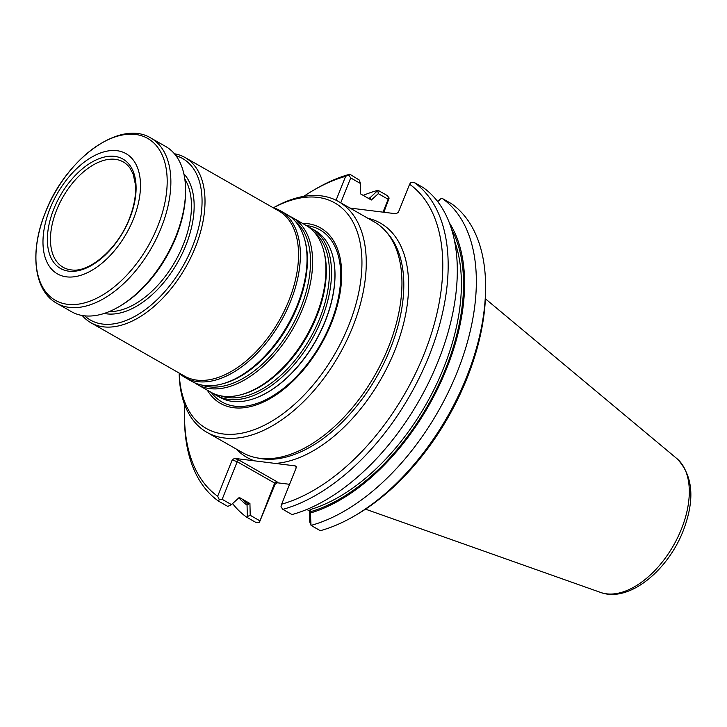 <?xml version="1.0" encoding="UTF-8"?>
<svg xmlns="http://www.w3.org/2000/svg" width="727" height="727" viewBox="0 0 727 727"><rect width="100%" height="100%" fill="white"/><g stroke="black" fill="none" stroke-linecap="round" stroke-linejoin="round"><path stroke-width="1.09" d="M308.566 227.006A96.037 55.361 119.7 0 1 311.42 228.451A96.037 55.361 119.7 0 1 321.743 319.062A96.037 55.361 119.7 0 1 216.319 395.324A96.037 55.361 119.7 0 1 213.62 393.598M216.319 395.324L219.754 397.278A96.037 55.361 -60.3 0 0 253.359 398.841A96.037 55.361 -60.3 0 0 325.178 321.016A96.037 55.361 -60.3 0 0 333.329 258.521A96.037 55.361 -60.3 0 0 314.864 230.404L311.42 228.451M289.664 216.228A96.037 55.361 119.7 0 1 292.518 217.673L305.867 225.279A96.037 55.361 119.7 0 1 323.415 249.706A96.037 55.361 119.7 0 1 316.181 315.891A96.037 55.361 119.7 0 1 240.719 394.806A96.037 55.361 119.7 0 1 210.757 392.153L197.417 384.547A96.037 55.361 119.7 0 1 194.718 382.829M292.518 217.673A96.037 55.361 119.7 0 1 302.841 308.284A96.037 55.361 119.7 0 1 197.417 384.547M273.07 207.686A96.037 55.361 119.7 0 1 280.295 210.703L286.965 214.51A96.037 55.361 119.7 0 1 304.513 238.938A96.037 55.361 119.7 0 1 297.279 305.122A96.037 55.361 119.7 0 1 221.817 384.029A96.037 55.361 119.7 0 1 191.855 381.384L185.185 377.577A96.037 55.361 119.7 0 1 178.906 372.906M280.295 210.703A96.037 55.361 119.7 0 1 290.609 301.314A96.037 55.361 119.7 0 1 185.185 377.577M174.407 153.76A95.083 54.807 119.7 0 1 185.121 157.559L278.65 210.866A95.083 54.807 119.7 0 1 288.864 300.578A95.083 54.807 119.7 0 1 184.485 376.086L90.957 322.788A95.083 54.807 119.7 0 1 82.233 315.509M185.121 157.559A95.083 54.807 119.7 0 1 195.336 247.28A95.083 54.807 119.7 0 1 90.957 322.788M129.688 218.491A62.995 36.314 119.7 0 1 52.871 261.147A62.995 36.314 119.7 0 1 92.638 161.712A62.995 36.314 119.7 0 1 129.688 218.491M133.441 218.954A69.219 39.903 119.7 0 1 49.027 265.837A69.219 39.903 119.7 0 1 92.729 156.559A69.219 39.903 119.7 0 1 133.441 218.954M56.815 303.323L71.519 311.71A95.083 54.807 -60.3 0 0 118.819 306.794A95.083 54.807 -60.3 0 0 185.567 189.683A95.083 54.807 -60.3 0 0 165.683 146.481L150.971 138.103C119.937 118.783 65.612 159.131 45.356 212.484C29.543 251.006 33.497 290.546 56.815 303.323A95.083 54.807 -60.3 0 0 151.516 247.852A95.083 54.807 -60.3 0 0 150.971 138.103M118.819 306.794L120.3 305.931A92.992 53.607 -60.3 0 0 185.576 191.401L185.567 189.683M175.961 155.705A92.992 53.607 119.7 0 1 192.591 246.271A92.992 53.607 119.7 0 1 84.695 315.845M72.064 269.99A60.659 34.96 119.7 0 1 63.258 267.363A60.659 34.96 119.7 0 1 62.804 197.299A60.659 34.96 119.7 0 1 123.317 161.976A60.659 34.96 119.7 0 1 130.069 168.21L133.214 174.262L135.395 184.467C136.24 194.827 134.222 206.204 129.351 218.618C118.201 248.171 89.921 272.48 72.064 269.99M207.313 390.19A101.008 58.224 -60.3 0 0 321.125 344.516A101.008 58.224 -60.3 0 0 302.414 223.316M306.821 509.454L309.311 510.872L310.193 509.6L311.029 525.403L320.307 530.692A187.166 107.887 119.7 0 0 354.231 516.07A187.166 107.887 119.7 0 0 485.6 285.557A187.166 107.887 119.7 0 0 451.494 203.714L442.216 198.426A187.166 107.887 119.7 0 1 457.174 372.133A187.166 107.887 119.7 0 1 311.029 525.403M449.304 222.771A176.625 101.816 119.7 0 1 438.772 386.473A176.625 101.816 119.7 0 1 310.384 513.008M442.216 198.426L440.907 198.698L437.69 201.633M232.576 503.575A187.166 107.887 119.7 0 0 246.807 517.26L247.353 516.552L247.053 505.156A176.625 101.816 119.7 0 1 238.829 497.877M368.262 198.289A176.625 101.816 119.7 0 1 370.007 197.762L377.995 190.283L387.273 195.572L389.145 198.062L383.883 212.257M247.053 505.156L248.343 504.265L248.107 502.475M370.316 199.452L370.007 197.762M363.173 195.381A187.166 107.887 119.7 0 1 377.995 190.283M377.858 190.647L378.304 193.655L371.315 200.025L360.683 193.964L360.438 183.477L359.347 180.096L349.823 174.226L348.742 175.034L350.714 177.933L340.763 202.815M219.181 499.367L217.673 496.25L232.213 459.9L237.202 461.727L222.162 499.322L219.181 499.367L218.636 501.203L227.778 506.41L231.45 504.611L239.292 497.45M437.409 201.27L440.907 198.698M409.601 184.24L410.691 182.613L414.045 182.368L423.187 187.575A187.166 107.887 119.7 0 1 438.136 361.283A187.166 107.887 119.7 0 1 292 514.562L282.858 509.345L280.976 506.855L281.64 504.184A183.368 105.697 119.7 0 0 424.123 353.949A183.368 105.697 119.7 0 0 409.601 184.24L398.405 212.239L396.088 213.774L349.951 208.049M310.647 524.74L309.557 521.368L309.311 510.872M383.011 212.148L388.163 199.271L378.304 193.655M388.163 199.271L389.145 198.062M246.807 517.26L256.086 522.549L259.43 522.304L274.652 483.064L275.06 484.318L259.43 522.304M239.301 497.45L249.934 503.511L250.206 515.298L259.621 520.668M250.206 515.298L247.353 516.552M222.162 499.322L231.45 504.611M218.636 501.203A187.166 107.887 119.7 0 1 184.531 419.361L184.504 416.244A183.368 105.697 119.7 0 1 184.785 404.984M303.668 196.39A183.368 105.697 119.7 0 1 313.21 190.41L315.9 188.847A187.166 107.887 119.7 0 1 349.823 174.226M360.438 183.477L350.714 177.933M414.045 182.368A187.166 107.887 119.7 0 1 428.994 356.076A187.166 107.887 119.7 0 1 282.858 509.345M485.6 285.557L485.618 288.674A183.368 105.697 119.7 0 1 356.921 514.507L354.231 516.07M217.673 496.25A183.368 105.697 119.7 0 1 184.504 416.244M313.21 190.41A183.368 105.697 119.7 0 1 345.643 176.316L348.742 175.034M336.074 200.234L345.643 176.316M296.307 467.325L295.253 465.898L296.252 466.698L296.18 467.834L281.64 504.184M237.202 461.727L238.483 459.809L277.051 481.792L274.652 483.064L237.202 461.727M295.253 465.898L234.521 458.364L232.213 459.9M275.06 484.318L277.378 482.792L289.591 484.3M338.473 201.506L374.169 221.853A132.832 76.571 119.7 0 1 385.555 231.095A132.832 76.571 119.7 0 1 388.436 347.188A132.832 76.571 119.7 0 1 256.386 457.756A132.832 76.571 119.7 0 1 242.627 452.667L206.931 432.329A132.832 76.571 -60.3 0 0 352.74 326.841A132.832 76.571 -60.3 0 0 338.473 201.506A132.832 76.571 -60.3 0 0 273.416 207.786M179.169 373.151A132.832 76.571 -60.3 0 0 206.931 432.329M179.224 373.205A129.797 74.817 -60.3 0 0 272.216 420.933A129.797 74.817 -60.3 0 0 361.946 263.483A129.797 74.817 -60.3 0 0 273.479 207.804M313.919 231.768A94.819 54.661 119.7 0 1 319.78 318.272A94.819 54.661 119.7 0 1 220.454 395.779M323.415 249.706L323.824 251.151A94.819 54.661 119.7 0 1 316.681 316.499A94.819 54.661 119.7 0 1 242.173 394.416L240.719 394.806M295.026 220.999A94.819 54.661 119.7 0 1 300.878 307.494A94.819 54.661 119.7 0 1 201.552 385.01M304.513 238.938L304.922 240.383A94.819 54.661 119.7 0 1 297.779 305.731A94.819 54.661 119.7 0 1 223.271 383.647L221.817 384.029M45.401 212.42A93.183 53.716 -60.3 0 0 67.584 304.313A93.183 53.716 -60.3 0 0 157.704 226.342A93.183 53.716 -60.3 0 0 135.522 134.45A93.183 53.716 -60.3 0 0 45.401 212.42M184.794 178.978A79.87 46.037 119.7 0 1 183.331 244.526A79.87 46.037 119.7 0 1 109.214 311.592M183.831 173.726A81.778 47.137 119.7 0 1 185.83 245.435A81.778 47.137 119.7 0 1 104.206 313.437M306.394 225.588A99.045 57.088 119.7 0 1 330.658 323.333A99.045 57.088 119.7 0 1 211.293 392.453M333.366 258.703A95.719 55.17 119.7 0 1 333.402 258.876A95.719 55.17 119.7 0 1 325.278 321.161A95.719 55.17 119.7 0 1 253.705 398.723A95.719 55.17 119.7 0 1 253.532 398.778M681.426 529.047A77.435 44.638 119.7 0 1 600.629 592.45C628.773 602.937 667.668 570.813 683.18 530.864C695.212 499.449 693.113 475.367 676.901 458.619A77.435 44.638 119.7 0 1 681.426 529.047M309.893 511.899A175.152 100.962 -60.3 0 0 435.564 391.062A175.152 100.962 -60.3 0 0 451.531 229.187M310.193 509.6A173.626 100.081 -60.3 0 0 429.739 397.696A173.626 100.081 -60.3 0 0 454.502 240.901M370.488 198.871A175.152 100.962 -60.3 0 0 369.689 199.098M241.946 498.967A175.152 100.962 -60.3 0 0 248.343 504.265M234.521 458.364L238.483 459.809M295.571 466.888L296.271 467.288M277.051 481.792L277.378 482.792M254.559 460.854A134.822 77.716 119.7 0 1 236.311 449.068M367.853 218.254A134.822 77.716 119.7 0 1 394.879 350.323A134.822 77.716 119.7 0 1 275.215 463.417M385.555 231.095L387.527 233.294A131.887 76.026 119.7 0 1 390.39 348.551A131.887 76.026 119.7 0 1 259.275 458.328L256.386 457.756M676.901 458.619L485.409 298.788M600.629 592.45L365.508 509.164"/></g></svg>
